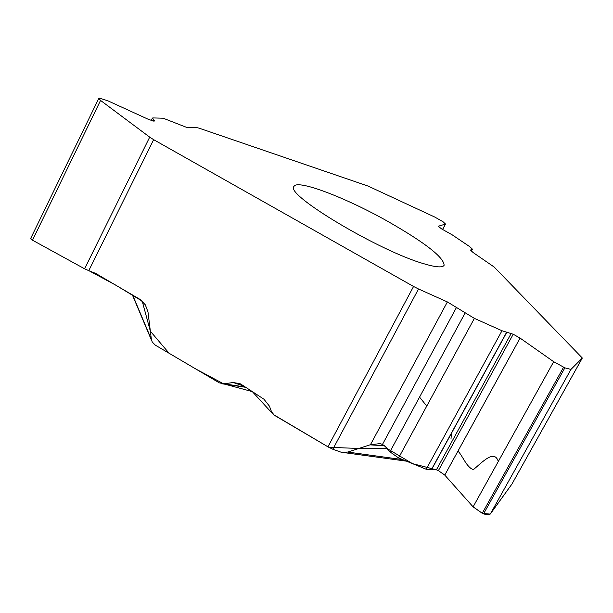 <?xml version="1.0" encoding="UTF-8"?>
<svg xmlns="http://www.w3.org/2000/svg" width="613" height="613" viewBox="0 0 613 613"><rect width="100%" height="100%" fill="white"/><g stroke="black" fill="none" stroke-linecap="round" stroke-linejoin="round"><path stroke-width="0.92" d="M424.319 263.874C379.792 251.445 284.217 194.237 293.964 186.459C296.861 178.958 345.418 197.447 387.761 221.354C425.115 242.717 443.896 257.36 444.111 265.283C442.624 267.804 436.027 267.329 424.319 263.874M384.481 445.735L369.976 444.854L347.701 452.065L341.165 452.225L332.828 449.245L327.947 446.823L274.394 415.285L271.574 411.898L269.452 406.174L263.942 399.209L241.399 384.474L240.12 383.73L233.239 382.527L223.822 383.815L219.331 382.849L155.319 345.15L152.254 342.039L151.365 339.395L147.994 311.956L145.411 304.967M30.681 238.419L32.504 240.196L84.594 268.8L149.695 137.143L100.555 100.425L98.808 98.386L99.62 98.164L107.827 100.793L148.361 119.328L153.587 121.09L154.828 120.96L152.399 118.087L152.921 117.926L163.158 118.209L186.72 127.42L196.474 127.542L199.041 128.155L368.106 186.084L434.786 217.063L443.015 221.737L445.521 224.074L438.333 226.228L441.406 228.795L452.317 234.917L469.826 246.725L472.424 249.184L470.493 250.043L473.113 252.541L494.17 267.03L582.319 358.023L511.924 484.094L582.273 358.084L570.971 369.401L564.864 367.838L553.685 361.701L520.077 338.092L513.219 334.238L501.986 330.736L474.378 318.377L447.375 301.933L418.518 288.984L332.828 449.245M327.947 446.823L413.56 286.47L153.633 139.657L88.778 270.639L95.781 273.467L140.208 299.519L145.304 304.799L147.994 311.956M149.695 137.143L153.633 139.657M88.778 270.639L84.594 268.8M245.736 387.309L222.557 383.861M369.976 444.854L379.868 443.605L382.497 444.387L385.401 446.662L389.922 451.835L398.596 457.934L426.211 469.251L436.41 469.811L438.395 470.631L444.77 475.106L473.106 506.859L482.247 513.288L485.565 514.499L488.362 514.82L490.4 513.87L511.924 484.094M413.56 286.47L418.518 288.984M457.995 451.045C463.16 456.677 466.516 467.275 473.389 469.658C482.554 461.918 494.446 449.068 498.285 461.497M511.962 484.032L490.193 514.108L482.492 513.388L472.975 506.713L444.77 475.098L520.077 338.092M444.617 474.937L438.341 470.608M436.448 469.826L412.495 463.635L386.964 448.448L358.797 448.471L328.752 447.283L273.344 414.503L252.318 391.615L223.63 383.838L196.106 369.172L169.134 353.28L150.361 331.227L142.216 301.152L115.773 285.152L88.854 270.67M419.553 397.117L426.755 406.074M451.482 432.954L450.999 438.954M100.555 100.425L32.504 240.196M153.832 119.711L153.173 121.052M153.472 119.428L152.721 120.96M233.239 382.527L243.974 386.152M223.822 383.815L245.269 387.002M132.623 295.006L151.365 339.395M445.375 224.174L442.525 229.515M472.309 249.276L471.29 251.169M447.375 301.933L370.444 444.709M570.971 369.401L490.4 513.87M564.864 367.838L483.565 513.824M563.546 367.256L482.247 513.288M553.685 361.701L473.106 506.859M513.219 334.238L438.395 470.631M511.242 333.349L436.41 469.811M506.897 332.077L431.652 469.443M506.706 332.123L431.383 469.65M501.986 330.736L426.211 469.251M474.378 318.377L398.596 457.934M465.045 313.12L389.922 451.835M456.639 307.151L382.497 444.387M347.701 452.065L402.726 459.627M30.765 238.25L98.808 98.386M151.212 120.5L152.399 118.087M132.347 294.845L151.58 340.445M442.594 229.553L445.521 224.074M471.336 251.207L472.424 249.184M343.119 452.486L406.442 461.152"/></g></svg>
